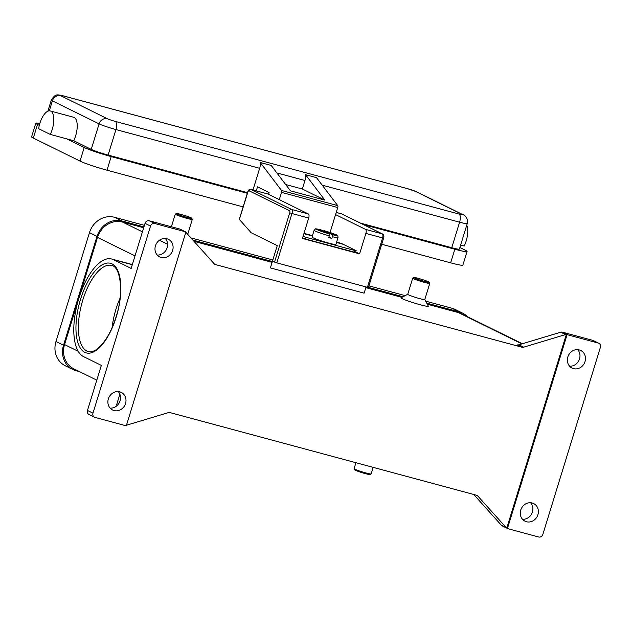 <?xml version="1.0" encoding="UTF-8"?>
<svg xmlns="http://www.w3.org/2000/svg" width="632" height="632" viewBox="0 0 632 632"><rect width="100%" height="100%" fill="white"/><g stroke="black" fill="none" stroke-linecap="round" stroke-linejoin="round"><path stroke-width="0.95" d="M333.957 234.369L328.83 232.987L332.211 234.654L332.377 236.7A12.49 0.94 17.1 0 0 338.002 237.608L335.908 244.41A12.49 0.94 -162.9 0 1 328.774 243.107A12.49 0.94 -162.9 0 1 312.026 237.063L314.12 230.261A12.49 0.94 17.1 0 0 329.256 235.855L329.082 233.808L325.709 232.149L317.604 229.653L324.248 231.754M328.853 237.166L331.855 238.398A12.49 0.94 -162.9 0 1 330.346 238.003A12.49 0.94 -162.9 0 1 328.735 237.553L329.256 235.855M336.611 242.135L339.684 242.965A107.977 45.599 -74.9 0 1 343.247 244.308L356.014 250.604L355.532 252.468L305.533 239.046L306.054 237.348L303.06 236.352M305.533 239.046L302.531 238.059M356.219 250.746L354.789 250.485L354.268 252.184M274.549 262.106L276.8 262.865L291.976 213.537L289.725 212.779L274.549 262.106L272.495 261.087L270.401 267.897L364.119 293.161L366.039 286.92M239.465 219.154L247.839 192.128A1.785 0.75 105.1 0 1 249.055 190.769L289.567 210.74A1.785 0.75 105.1 0 1 289.725 212.779M341.493 213.845A3.571 1.509 105.1 0 1 341.62 213.861A3.571 1.509 105.1 0 1 341.738 213.908L382.249 233.88A3.571 1.509 105.1 0 1 382.573 237.956L367.397 287.291L368.33 287.402M41.767 118.476A16.061 6.786 105.1 0 1 50.205 110.94A16.061 6.786 105.1 0 1 50.284 134.426L38.631 128.683A16.061 6.786 105.1 0 1 41.767 118.476M50.205 110.94L73.636 117.26A16.061 6.786 105.1 0 1 73.715 140.746L50.284 134.426M330.062 232.497L337.741 207.533A1.785 0.75 -74.9 0 0 337.725 205.613L316.498 177.647L305.564 174.701A7.142 3.018 105.1 0 1 305.635 175.301A7.142 3.018 105.1 0 1 304.956 180.507L302.341 189.015L324.848 200.107L290.483 190.848L271.199 165.442L260.265 162.495A7.142 3.018 105.1 0 1 260.337 163.088A7.142 3.018 105.1 0 1 259.657 168.302L252.99 189.971M176.423 213.521L175.309 214.106A8.927 0.671 17.1 0 0 175.269 214.145A8.927 0.671 17.1 0 0 187.23 218.459A8.927 0.671 17.1 0 0 192.326 219.391A8.927 0.671 17.1 0 0 192.318 219.336L191.733 218.23A8.034 0.6 17.1 0 0 180.973 214.398A8.034 0.6 17.1 0 0 176.423 213.521A8.034 0.6 17.1 0 0 187.151 217.44A8.034 0.6 17.1 0 0 191.733 218.23M429.16 282.235L429.752 283.341A8.927 0.671 -162.9 0 1 429.76 283.397A8.927 0.671 -162.9 0 1 424.664 282.465A8.927 0.671 -162.9 0 1 412.704 278.151A8.927 0.671 -162.9 0 1 412.743 278.104L413.849 277.527A8.034 0.6 -162.9 0 1 418.408 278.396A8.034 0.6 -162.9 0 1 429.16 282.235A8.034 0.6 -162.9 0 1 424.586 281.445A8.034 0.6 -162.9 0 1 413.849 277.527M407.774 294.267L401.107 297.775A14.275 1.074 -162.9 0 0 420.185 304.743A14.275 1.074 -162.9 0 0 428.322 306.141L424.783 299.497A8.927 0.671 -162.9 0 1 424.791 299.552A8.927 0.671 -162.9 0 1 419.695 298.628A8.927 0.671 -162.9 0 1 407.735 294.307L412.704 278.151M373.164 467.364L371.15 473.913A8.927 0.671 -162.9 0 1 371.11 473.953A8.927 0.671 -162.9 0 1 366.054 472.981A8.927 0.671 -162.9 0 1 354.102 468.715A8.927 0.671 -162.9 0 1 354.094 468.66L355.927 462.711M371.11 473.953L370.004 474.537A8.034 0.6 -162.9 0 1 365.454 473.66A8.034 0.6 -162.9 0 1 354.694 469.829L354.102 468.715M120.056 298.138A44.619 18.842 -74.9 0 0 116.019 309.016A44.619 18.842 -74.9 0 0 112.117 327.605M180.381 229.321A3.571 3.223 116.2 0 0 179.607 228.982L185.105 231.691A3.571 3.223 -63.8 0 1 185.903 232.039L126.321 425.707A3.571 3.223 -63.8 0 1 125.444 425.613L95.045 417.412A3.571 3.223 -63.8 0 1 92.967 413.17L87.469 410.46A3.571 3.223 116.2 0 0 89.017 414.505L94.508 417.215M506.777 528.115L566.359 334.447L567.046 334.786A3.571 3.223 -63.8 0 1 567.078 334.778A3.571 3.223 -63.8 0 1 567.915 334.881L598.322 343.081A3.571 3.223 -63.8 0 1 600.4 347.324L542.841 534.435A3.571 3.223 -63.8 0 1 538.669 536.995L508.262 528.802A3.571 3.223 -63.8 0 1 507.464 528.447L506.777 528.115A3.571 3.223 -63.8 0 1 506.153 527.586L477.863 496.081A3.571 3.223 116.2 0 0 476.441 495.204L170.024 412.601A3.571 3.223 116.2 0 0 168.317 412.641L126.471 425.233M473.747 494.477L501.35 525.216A3.571 3.223 116.2 0 0 502.235 525.895L507.733 528.597M145.036 223.349L150.527 226.058A3.571 3.223 -63.8 0 1 154.698 223.499L149.207 220.789A3.571 3.223 116.2 0 0 145.036 223.349L131.164 268.426L113.318 259.626L132.301 264.745M567.915 334.881L562.425 332.179A3.571 3.223 116.2 0 0 560.726 332.211L565.529 334.581A3.571 3.223 -63.8 0 1 566.359 334.447M185.84 232.236L214.13 263.734A3.571 3.223 116.2 0 0 215.552 264.611L214.54 264.113M518.864 344.811A3.571 3.223 -63.8 0 1 517.158 344.843L521.969 347.213A3.571 3.223 116.2 0 0 523.667 347.181L518.864 344.811L560.726 332.211M567.828 356.962A9.82 8.864 -63.8 0 1 580.761 350.476A9.82 8.864 -63.8 0 1 585.011 361.599A9.82 8.864 -63.8 0 1 572.078 368.085A9.82 8.864 -63.8 0 1 567.828 356.962M569.606 366.189A9.82 8.864 116.2 0 0 579.52 358.889A9.82 8.864 116.2 0 0 577.751 349.662M108.349 398.895A9.82 8.864 -63.8 0 1 121.281 392.409A9.82 8.864 -63.8 0 1 125.531 403.524A9.82 8.864 -63.8 0 1 112.599 410.018A9.82 8.864 -63.8 0 1 108.349 398.895M110.126 408.122A9.82 8.864 116.2 0 0 120.04 400.822A9.82 8.864 116.2 0 0 118.271 391.595M520.736 510.056A9.82 8.864 -63.8 0 1 533.669 503.57A9.82 8.864 -63.8 0 1 537.919 514.693A9.82 8.864 -63.8 0 1 524.987 521.179A9.82 8.864 -63.8 0 1 520.736 510.056M522.506 519.283A9.82 8.864 116.2 0 0 532.421 511.983A9.82 8.864 116.2 0 0 530.651 502.756M155.448 245.801A9.82 8.864 -63.8 0 1 168.381 239.315A9.82 8.864 -63.8 0 1 172.631 250.438A9.82 8.864 -63.8 0 1 159.699 256.924A9.82 8.864 -63.8 0 1 155.448 245.801M157.218 255.028A9.82 8.864 116.2 0 0 167.14 247.728A9.82 8.864 116.2 0 0 165.363 238.501M565.529 334.581L523.667 347.181M521.969 347.213L215.552 264.611M185.105 231.691L154.698 223.499M150.527 226.058L92.967 413.17M522.372 343.753L461.589 313.796A21.417 19.347 116.2 0 0 458.405 312.587L427.287 304.205M401.889 297.356L365.825 287.631M272.1 262.367L194 241.321M143.677 227.757L122.561 222.061A21.417 19.347 116.2 0 0 97.533 237.419L64.567 344.582A21.417 19.347 116.2 0 0 73.841 368.851L96.791 380.164M567.046 334.786L507.464 528.447M598.852 343.279L593.361 340.569A3.571 3.223 116.2 0 0 592.832 340.372L598.322 343.081M562.425 332.179L592.832 340.372M87.469 410.46L101.341 365.383L83.487 356.582A50.868 21.48 105.1 0 1 78.226 300.477A50.868 21.48 105.1 0 1 111.643 258.994A50.868 21.48 105.1 0 1 113.318 259.626M179.607 228.982L149.207 220.789M119.867 394.234L116.659 404.662A8.927 0.671 17.1 0 0 116.667 404.717A8.927 0.671 17.1 0 0 117.434 405.207M73.715 140.746L91.237 149.381A13.383 1.003 17.1 0 0 108.096 155.077L247.507 192.657M360.438 223.096L451.754 247.712A13.383 1.003 17.1 0 0 459.393 249.111L467.246 223.594C468.81 218.356 463.872 214.611 463.074 214.73A7.142 6.446 -63.8 0 0 462.008 214.327A6.249 0.466 -162.9 0 1 458.951 214.035A7.142 3.018 105.1 0 1 460.278 216.989A7.142 3.018 105.1 0 1 459.598 222.195A13.383 1.003 17.1 0 0 467.246 223.594M460.641 245.042L464.228 246.014A16.061 6.786 105.1 0 0 466.748 225.197M363.526 224.621L454.843 249.237A21.417 1.612 17.1 0 0 467.072 251.473A21.417 1.612 17.1 0 0 465.342 250.225L459.883 247.531M39.824 123.493A21.417 1.612 17.1 0 0 35.787 123.224A21.417 1.612 17.1 0 0 37.509 124.465L39.303 125.349M66.684 138.85L84.206 147.485A21.417 1.612 17.1 0 0 111.193 156.602L247.31 193.289M35.787 123.224L31.6 136.828A21.417 1.612 17.1 0 0 33.322 138.076L80.019 161.089A21.417 1.612 17.1 0 0 107.005 170.206L243.123 206.901M381.712 244.26L450.656 262.841A21.417 1.612 17.1 0 0 462.885 265.077L467.072 251.473M268.568 194.348L269.121 192.555L257.516 186.835L256.276 190.856M260.265 162.495L281.493 190.461A1.785 0.75 105.1 0 1 281.509 192.373L279.281 199.625M302.341 189.015L285.688 184.528M305.564 174.701L324.848 200.107M327.273 232.916L327.455 232.315L334.194 234.124M328.83 232.987L328.648 233.595M323.363 230.996L324.026 230.625L327.455 232.315M324.335 231.47L320.835 229.772M332.377 236.7L331.855 238.398M144.42 225.347L114.487 217.274A21.417 19.347 116.2 0 0 89.468 232.639L55.971 341.501A21.417 19.347 116.2 0 0 65.246 365.762L72.799 369.491A21.417 19.347 116.2 0 0 75.99 370.692L79.498 371.64M467.506 316.711A21.417 19.347 116.2 0 0 462.632 313.156L455.079 309.427A21.417 19.347 116.2 0 0 451.896 308.226L425.668 301.156M405.175 295.634L368.914 285.862M272.842 259.965L190.911 237.877M462.632 313.156A21.417 19.347 116.2 0 0 459.448 311.947L426.719 303.131M403.05 296.748L368.44 287.418M272.36 261.522L192.91 240.105M143.938 226.904L122.039 221.002A21.417 19.347 116.2 0 0 97.02 236.36L63.524 345.222A21.417 19.347 116.2 0 0 72.799 369.491M272.495 261.087L277.258 245.611L251.165 232.75L239.425 219.502M367.397 287.291L276.8 262.865M335.568 214.603L365.533 229.377A3.571 1.509 105.1 0 1 365.865 233.453L359.584 253.867L302.412 238.454L308.692 218.04A3.571 1.509 -74.9 0 0 308.361 213.964L267.85 193.992A3.571 1.509 -74.9 0 0 267.731 193.945A3.571 1.509 -74.9 0 0 267.613 193.929M355.824 252.01L359.584 253.867M306.054 237.348L354.789 250.485M267.85 193.992L251.141 189.489A1.785 1.612 116.2 0 0 249.055 190.769M308.692 218.04L291.976 213.537A3.571 1.509 -74.9 0 0 291.652 209.461A1.785 1.612 116.2 0 0 289.567 210.74M365.865 233.453L383.592 238.145C384.209 236.028 383.845 234.646 382.518 233.982L342.007 214.011A1.785 1.612 116.2 0 0 341.738 213.908L336.24 212.423L342.007 214.011M63.793 96.017A7.142 3.018 105.1 0 0 63.563 95.93C56.943 94.587 55.734 93.418 51.311 100.069A13.383 1.003 17.1 0 0 52.393 100.844L99.082 123.864A13.383 1.003 17.1 0 0 115.948 129.56A7.142 3.018 -74.9 0 0 116.628 124.354A7.142 3.018 -74.9 0 0 115.293 121.399A6.249 0.466 -162.9 0 1 107.424 118.745L60.735 95.724A6.249 0.466 -162.9 0 1 63.793 96.017L407.45 188.652A7.142 3.018 -74.9 0 0 407.213 188.565A7.142 3.018 -74.9 0 0 406.969 188.518M108.096 155.077L115.948 129.56L259.657 168.302M276.895 172.947L304.956 180.507M458.951 214.035L115.293 121.399M407.45 188.652A6.249 0.466 -162.9 0 1 415.319 191.306A7.142 6.446 -63.8 0 1 416.385 191.709L463.074 214.73M415.319 191.306L462.008 214.327M91.237 149.381L99.082 123.864A7.142 6.446 -63.8 0 1 102.392 119.543A7.142 6.446 -63.8 0 1 107.424 118.745M49.312 110.845L52.393 100.844A7.142 6.446 -63.8 0 1 55.703 96.53A7.142 6.446 -63.8 0 1 60.735 95.724M88.346 351.605A44.619 18.842 105.1 0 1 82.8 300.066A44.619 18.842 105.1 0 1 111.572 265.448C120.38 266.309 124.22 292.403 116.106 316.798C111.153 332.44 104.549 343.381 96.293 349.622C93.196 351.605 90.55 352.269 88.346 351.605M116.256 316.909A46.405 19.592 -74.9 0 0 112.006 263.876A46.405 19.592 -74.9 0 0 80.548 299.307A46.405 19.592 -74.9 0 0 84.791 352.332A46.405 19.592 -74.9 0 0 116.256 316.909M475.651 494.99L477.863 496.081M506.153 527.586L501.35 525.216M122.561 222.061L142.421 231.849M159.438 240.239L167.599 244.26M458.405 312.587L521.906 343.895M64.567 344.582L78.218 351.313M97.533 237.419L135.019 255.897M322.194 185.16L459.598 222.195L451.754 247.712M37.509 124.465L33.322 138.076M84.206 147.485L80.019 161.089M111.193 156.602L107.005 170.206M454.843 249.237L450.656 262.841M281.493 190.461L337.725 205.613M281.509 192.373L337.741 207.533M332.211 234.654A10.712 0.806 17.1 0 0 335.955 234.756A10.712 0.806 17.1 0 0 324.082 230.648M320.961 229.803A10.712 0.806 17.1 0 0 317.209 229.7A10.712 0.806 17.1 0 0 329.082 233.808M122.039 221.002L114.487 217.274M459.448 311.947L451.896 308.226M63.524 345.222L55.971 341.501M97.02 236.36L89.468 232.639M365.533 229.377L382.249 233.88A1.785 1.612 -63.8 0 1 382.518 233.982M308.361 213.964L291.652 209.461L251.141 189.489A3.571 1.509 -74.9 0 0 251.023 189.442A3.571 1.509 -74.9 0 0 250.699 189.434M343.247 244.308L336.5 242.49M312.358 235.981L303.873 233.69M239.323 219.257L247.697 192.025C248.352 189.932 249.466 189.071 251.023 189.442L267.731 193.945M368.417 287.473L383.592 238.145M63.563 95.93L407.213 188.565L416.385 191.709M171.391 226.77L175.269 214.145M185.634 231.889L180.144 229.187M111.643 258.994L132.349 264.571M429.76 283.397L424.791 299.552M117.26 405.823L116.667 404.717M187.728 234.338L192.326 219.391M47.89 111.193L51.311 100.069M338.002 237.608C338.049 235.918 337.385 234.962 336.003 234.748L324.026 230.625M312.469 235.625L303.984 233.334M320.89 229.779C313.385 228.571 316.829 228.184 314.12 230.261"/></g></svg>
